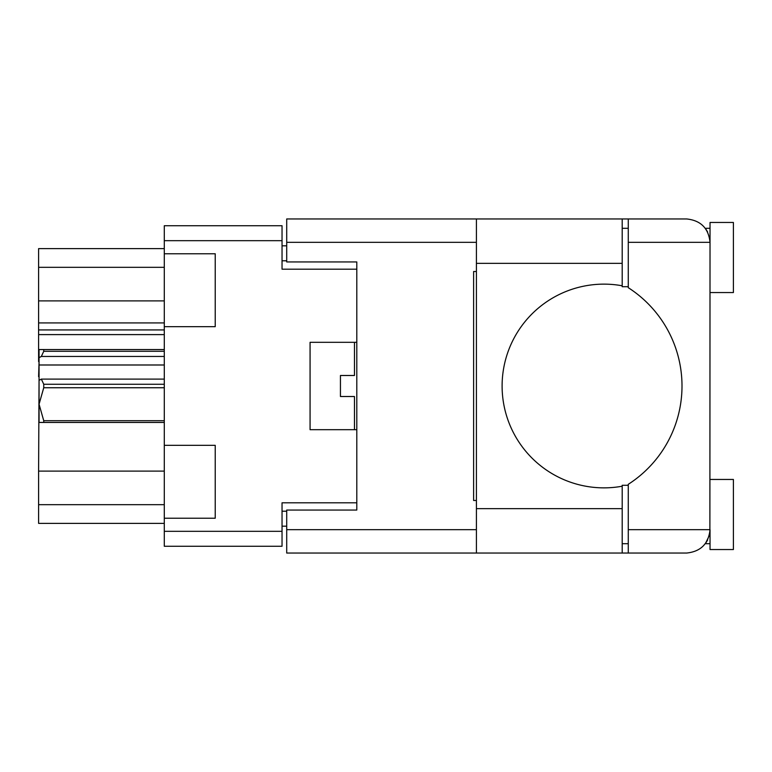 <?xml version="1.0" encoding="UTF-8"?>
<svg xmlns="http://www.w3.org/2000/svg" width="772" height="772" viewBox="0 0 772 772"><rect width="100%" height="100%" fill="white"/><g stroke="black" fill="none" stroke-linecap="round" stroke-linejoin="round"><path stroke-width="1.16" d="M164.291 471.103L38.6 471.103L39.063 376.659M164.291 518.234L215.224 518.234L215.224 445.338L164.291 445.338L164.291 531.319L282.041 531.319L282.041 546.267L164.291 546.267L164.291 531.319M164.291 445.338L164.291 225.733L282.041 225.733L282.041 269.187L356.799 269.187L356.799 261.949L356.799 510.051L286.711 510.051L286.711 529.679L476.411 529.679M356.799 510.051L356.799 502.813L282.041 502.813L282.041 531.319M310.074 429.686L310.074 342.314L310.074 429.686L356.799 429.686M310.074 342.314L356.799 342.314M164.291 326.662L215.224 326.662L215.224 253.766L164.291 253.766M286.711 526.176L282.041 526.176M282.041 245.824L286.711 245.824M164.291 523.368L38.6 523.368L38.6 504.685L164.291 504.685M38.6 471.103L38.6 504.685M39.063 361.595L38.6 376.659M164.291 334.604L38.6 334.604L38.6 361.595M164.291 329.933L38.6 329.933L38.6 322.918L164.291 322.918M164.291 300.897L38.6 300.897L38.6 322.918M164.291 267.315L38.6 267.315L38.6 300.897M38.6 267.315L38.6 248.632L164.291 248.632M38.6 334.604L38.6 329.933M628.273 286.711L622.193 286.711L622.193 285.785A101.856 101.856 0 0 0 502.109 386A101.856 101.856 0 0 0 622.193 486.215L622.193 485.289L628.273 485.289M622.193 486.215L622.193 553.042L286.711 553.042L286.711 529.679M707.625 231.986L705.367 228.3L710.037 228.3M709.883 532.342L710.037 222.461L733.4 222.461L733.4 292.549L710.037 292.549M710.037 479.451L733.4 479.451L733.4 549.539L710.037 549.539L710.037 529.679C708.551 543.768 700.764 551.555 686.675 553.042L628.273 553.042L628.273 529.679L710.037 529.679M622.193 543.7L628.273 543.7M622.193 228.3L628.273 228.3M628.273 242.321L628.273 218.958L686.675 218.958C700.764 220.445 708.551 228.232 710.037 242.321L628.273 242.321L628.273 287.686A116.813 116.813 0 0 1 628.273 484.314L628.273 529.679M707.615 540.033L705.367 543.7L709.265 535.633M356.799 261.949L286.711 261.949L286.711 218.958L476.411 218.958L476.411 553.042M476.411 500.478L473.612 500.478L473.612 271.522L476.411 271.522M628.273 553.042L622.193 553.042M622.193 285.785L622.193 218.958L628.273 218.958M354.464 429.686L354.464 396.509L340.442 396.509L340.442 375.491L354.464 375.491L354.464 342.314M343.656 375.491L340.732 375.491M350.478 396.509L346.57 396.509M164.291 387.737L43.743 387.737L43.743 384.263L164.291 384.263M43.743 384.263L41.341 379.11L164.291 379.11M164.291 351.289L43.743 351.289L41.341 356.452L39.063 357.658L39.063 349.552L164.291 349.552M43.743 351.289L43.743 349.552M41.341 379.11L39.063 380.326L39.063 404.219L43.743 420.711L164.291 420.711M43.743 387.737L39.063 404.219L39.063 422.448L43.743 422.448L43.743 420.711M164.291 422.448L43.743 422.448M164.291 364.992L39.063 364.992L39.063 380.326M39.063 409.363L39.063 404.219M39.063 357.658L39.063 364.992M164.291 356.452L41.341 356.452M282.041 240.681L164.291 240.681M282.041 511.218L286.711 511.218M286.711 260.782L282.041 260.782M476.411 242.321L286.711 242.321M622.193 508.651L476.411 508.651M622.193 263.348L476.411 263.348M705.367 543.7L710.037 543.7M622.193 218.958L476.411 218.958"/></g></svg>
